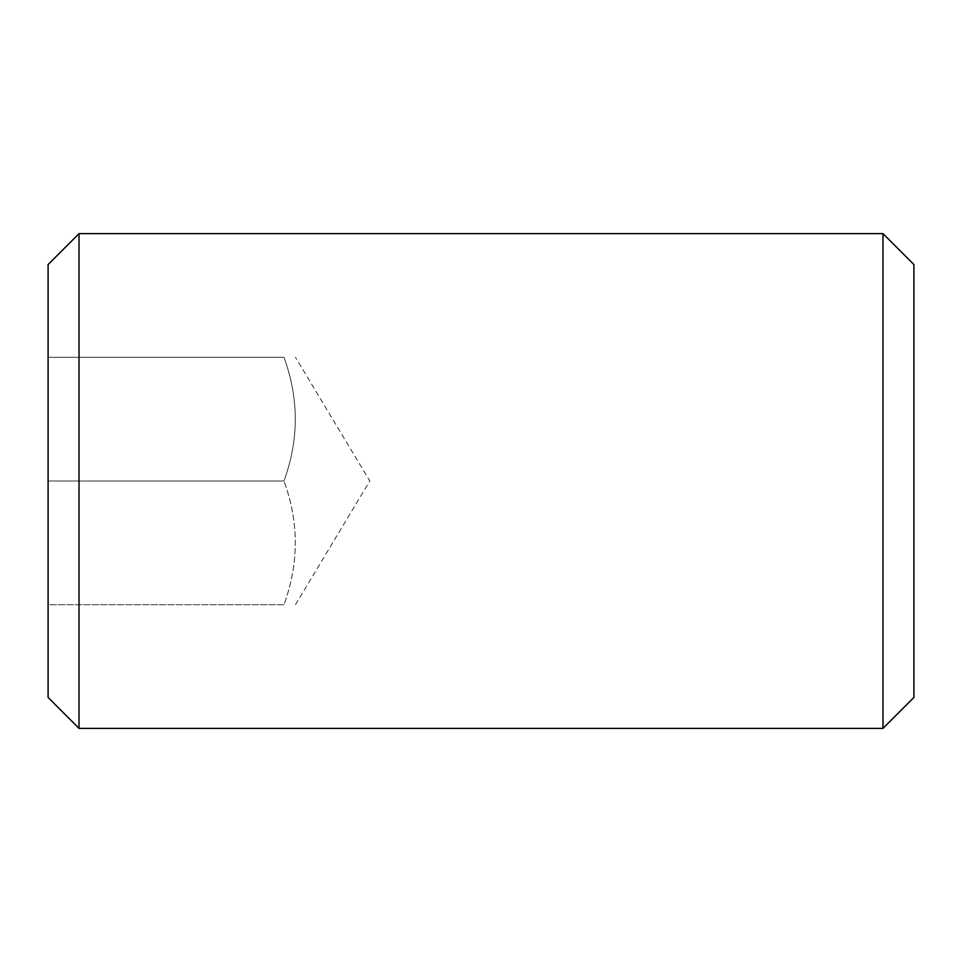 <?xml version="1.0" encoding="UTF-8"?>
<svg xmlns="http://www.w3.org/2000/svg" width="962" height="962" viewBox="0 0 962 962"><rect width="100%" height="100%" fill="white"/><g stroke="black" fill="none" stroke-linecap="round" stroke-linejoin="round"><path stroke-width="0.72" stroke-dasharray="4.81 3.61" d="M283.97 604.689L48.1 604.689L48.1 357.311L48.1 604.689L283.97 604.689C299.05 563.612 299.05 522.378 283.97 481C299.05 522.077 299.05 563.299 283.97 604.689M283.97 357.311C299.05 398.388 299.05 439.622 283.97 481L48.1 481L283.97 481C299.05 439.923 299.05 398.701 283.97 357.311L48.1 357.311L283.97 357.311M295.466 604.689L369.793 481L295.466 357.311M913.9 264.55L913.9 697.45M882.984 233.634L882.984 728.366M79.016 233.634L79.016 728.366M48.1 264.55L48.1 697.45"/><path stroke-width="1.44" d="M48.1 697.45L48.1 264.55L79.016 233.634L79.016 728.366L48.1 697.45M882.984 233.634L913.9 264.55L913.9 697.45L882.984 728.366L882.984 233.634L79.016 233.634M882.984 728.366L79.016 728.366"/></g></svg>
